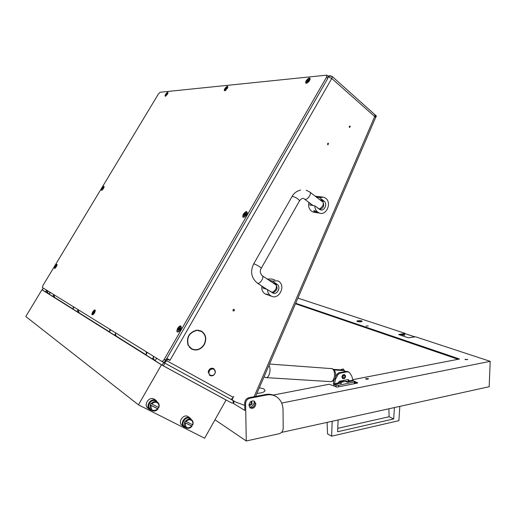 <?xml version="1.0" encoding="UTF-8"?>
<svg xmlns="http://www.w3.org/2000/svg" width="516" height="516" viewBox="0 0 516 516"><rect width="100%" height="100%" fill="white"/><g stroke="black" fill="none" stroke-linecap="round" stroke-linejoin="round"><path stroke-width="0.77" d="M189.269 347.165L191.184 348.513M188.579 345.61L191.617 348.752C196.409 350.822 200.518 349.467 203.943 344.682L204.168 344.817C200.634 349.751 196.403 351.151 191.468 349.01L188.579 345.61M191.21 348.855L193.668 349.558M328.569 143.235L327.995 144.815L328.569 143.235M234.161 309.4L234.109 309.368C233 309.426 232.729 309.948 233.284 310.942L233.335 310.967C234.445 310.916 234.722 310.393 234.161 309.4M350.261 125.969L349.713 127.536L350.261 125.969M248.957 405.021L249.318 405.299C251.995 405.189 252.711 403.938 251.473 401.551L251.079 401.383M197.273 330.421L201.459 331.137C205.897 334.31 206.884 338.722 204.42 344.378L204.188 344.249C206.581 338.767 205.626 334.484 201.317 331.401L197.273 330.421M188.366 345.204L188.121 345.365C186.102 337.419 189.004 332.349 196.828 330.15L196.822 330.446C189.23 332.581 186.411 337.503 188.366 345.204L187.947 344.978M254.124 396.701L374.7 116.551L331.775 78.496L169.899 360.465L166.72 358.672L164.965 360.845M164.256 359.304L326.46 77.284L326.757 75.149L160.186 92.241L158.412 93.989L42.957 285.464L42.415 287.586L161.598 361.284C162.405 361.497 163.288 360.832 164.256 359.304L165.849 360.187C164.888 361.71 163.998 362.367 163.191 362.161L163.972 362.645C164.785 362.858 165.675 362.193 166.642 360.665L167.513 359.149L169.899 360.465M166.642 360.665L233.226 397.294L233.774 396.482L232.342 399.036L232.548 400.261L236.122 402.216L244.745 405.415M249.447 407.085C251.157 407.163 252.459 406.311 253.356 404.531L254.543 401.777M167.513 359.149L166.72 358.672M202.627 332.323L200.634 330.737M200.55 331.033L198.131 330.15M327.647 143.358L327.608 144.538M233.535 309.348L233.013 310.626M349.306 127.233L349.313 126.143M251.008 401.429C251.66 403.383 250.976 404.557 248.964 404.937M232.529 400.248L231.323 399.107M170.054 360.2L166.874 358.401M233.226 397.294C232.31 398.745 231.413 399.339 230.536 399.081L164.914 363.174L231.6 399.674M328.299 76.826C329.698 75.923 331.027 75.929 332.285 76.852L332.252 76.826M328.292 76.716L330.459 75.691L332.285 76.8C331.02 75.878 329.692 75.865 328.299 76.768M375.674 117.358L376.428 116.055L374.397 114.397L375.758 115.965L375.796 116.764M196.325 330.201L196.822 330.446M376.428 116.055L332.098 76.387M209.038 372.049C208.142 376.364 214.572 376.751 215.172 372.436C216.088 368.14 209.657 367.708 209.038 372.049M215.391 372.346C214.346 375.409 212.495 376.467 209.838 375.525L208.387 371.894C209.431 368.837 211.276 367.773 213.921 368.695L215.391 372.346M213.74 368.598L213.708 368.572C211.063 367.65 209.219 368.721 208.174 371.772L209.786 375.493M319.933 199.821C320.372 199.589 321.281 199.937 322.668 200.872L323.048 202.033M309.987 203.201L309.839 205.078L314.766 205.781C314.876 208.529 315.869 210.651 317.733 212.147L319.41 213.044C326.544 215.914 332.059 202.665 325.602 198.176L323.771 197.202L319.423 197.531L316.476 197.157M313.76 210.799C314.147 210.425 315.037 210.805 316.424 211.947L317.088 212.611M308.852 202.337C308.104 206.084 308.987 209.032 311.509 211.192L313.18 212.082L315.128 212.379M321.668 196.938L315.199 196.177M314.766 205.781L320.359 209.806C324.558 211.476 327.789 203.672 323.983 201.047L319.423 197.531M314.347 211.631C315.85 212.618 316.76 212.96 317.069 212.65L316.424 211.947C314.915 210.954 314.005 210.618 313.696 210.928L314.347 211.631M322.248 196.931L321.558 196.925M273.074 282.936L275.86 283.929L276.363 284.903M262.973 286.793L262.921 288.07L267.469 289.579C267.617 292.308 268.675 294.359 270.648 295.733L271.416 296.165C278.995 300.138 286.083 285.78 278.75 281.355L277.814 280.839L272.261 281.091L268.604 279.949M266.824 294.017L270.165 295.9M261.831 286.045C261.47 289.444 262.496 292.017 264.901 293.765L266.856 294.597M274.867 279.936L271.99 279.053L267.159 278.988M267.469 289.579L272.79 293.03C277.247 295.352 281.401 286.902 277.086 284.31L272.261 281.091M269.313 290.792L272.164 292.353C275.538 290.592 276.899 288.173 276.247 285.109L276.254 285.096M270.429 291.527L269.642 290.901M318.998 208.993L317.405 207.787M276.466 284.716L276.247 285.109L262.289 275.744M358.884 321.823L360.155 321.836M250.557 401.977L251.176 401.964M256.897 393.431C261.451 393.082 264.179 392.192 265.089 390.76L263.973 388.929L259.355 387.716M402.848 335.974L402.88 334.426L399.777 334.948L404.55 334.149L404.615 335.503M402.88 334.426L403.409 334.207M357.259 321.526L361.793 321.584M357.362 321.558L356.878 321.139C357.898 320.552 359.504 320.475 361.684 320.9L362.174 321.326C361.148 321.913 359.542 321.99 357.362 321.558M249.97 407.711C252.788 408.059 254.446 406.621 254.943 403.402L253.898 400.958M248.951 405.299C249.621 401.732 251.447 400.371 254.427 401.209L255.859 403.938C255.181 407.511 253.35 408.865 250.363 408.008L248.951 405.299M366.063 326.041L368.218 325.938L366.063 326.041M366.399 379.208L367.611 379.234M365.792 379.047L365.515 378.725L368.224 378.576L368.508 378.905L365.792 379.047M465.38 359.639L465.006 359.323L467.844 359.549L465.38 359.639M250.492 401.829L251.215 401.809M398.7 334.542L408.33 337.806L415.561 336.806L490.2 361.342L489.162 386.716L281.504 432.421M490.2 361.342L281.697 403.067M404.525 335.516L404.654 333.491L414.903 336.916M353.157 380.737L357.659 382.73L357.453 383.091L337.225 387.071L329.131 384.252L273.183 395.075M398.7 334.51L405.118 333.368L297.906 298.119M275.383 396.146L275.131 396.011C272.274 394.366 269.088 393.863 265.572 394.501L248.854 397.713C246.293 398.481 244.913 400.287 244.7 403.119L244.836 410.439L233.077 403.228M251.266 401.958L250.35 401.964M295.694 303.26L459.53 359.013L352.931 379.647M355.027 382.395L356.859 383.214M458.079 359.297L295.475 303.769M414.909 336.871L404.654 333.491M246.274 440.98L279.221 433.711C281.659 432.905 282.987 431.137 283.2 428.409L283.032 409.775C282.845 403.757 280.523 399.339 276.079 396.52C273.209 394.875 270.023 394.379 266.508 395.017L249.763 398.242C247.203 399.016 245.81 400.816 245.603 403.654L246.274 440.98L214.985 419.766M338.128 419.96L337.612 431.744L393.702 418.934L394.405 407.575M399.829 406.382L398.881 420.669L331.614 436.181L332.194 421.262M327.099 422.385L327.537 433.885L331.614 436.181M388.903 408.782L389.103 416.741L337.761 428.345M389.103 416.741L393.702 418.934M348.081 382.201L345.83 381.75L346.436 381.459L348.687 381.911L348.081 382.201M340.882 383.601L338.631 383.149L339.244 382.853L341.495 383.304L340.882 383.601M344.643 374.693C343.146 374.364 342.231 375.132 341.902 377.009L342.901 378.699C341.721 377.602 341.792 376.351 343.127 374.958L344.791 374.758L345.61 376.822L344.578 378.505L342.753 378.634M338.051 383.62L338.528 383.846L337.954 383.02L339.638 381.214L347.7 379.66L348.59 379.776L349.9 381.634L346.017 381.266L337.967 382.962M349.584 381.408L348.442 380.898L348.506 381.253M348.442 380.898L347.978 379.634M337.122 387.09L335.974 386.845L335.981 385.155L338.432 385.329L355.027 381.879L353.041 380.524L351.712 375.964L349.39 372.481L346.642 371.307L348.545 371.804M335.981 385.155L333.291 383.672L333.955 380.008M335.974 386.845L334.607 386.207L333.291 383.672M335.419 377.099L337.019 374.177L338.806 372.771L346.642 371.307M338.806 372.771L339.792 373.203L338.006 374.616L335.587 379.041L334.329 384.156M339.792 373.203L347.642 371.739M344.617 378.409L345.572 376.861C345.559 375.08 344.798 374.506 343.288 375.145C341.779 377.615 342.224 378.699 344.617 378.409M343.404 375.429C342.385 376.487 342.334 377.435 343.23 378.273L344.501 378.125C345.514 377.061 345.572 376.112 344.669 375.274L343.404 375.429M342.985 378.099L343.856 377.835L344.262 375.164M341.831 369.959L341.192 369.914M340.953 369.895L341.237 369.404L342.069 369.972L333.465 369.359M341.411 369.372L343.372 369.005L344.378 370.752M345.03 380.176L341.495 381.621L339.025 381.466M333.607 381.124L332.697 381.066M345.662 371.488L343.572 370.617L334.671 369.985L334.562 370.565M343.572 370.617L342.082 369.972L344.52 370.817M333.704 369.559L334.671 369.985M224.86 88.623C223.989 90.332 224.086 91.01 225.17 90.661L227.33 88.384L227.898 87.004C227.659 85.675 226.647 86.211 224.86 88.623M101.975 188.205C101.123 189.811 101.097 190.494 101.904 190.256L103.497 188.482L104.161 186.786C103.948 185.954 103.219 186.424 101.975 188.205M243.391 214.153C242.172 216.959 242.617 217.875 244.719 216.901L246.609 214.746L247.229 213.263C247.125 210.747 245.848 211.044 243.391 214.153M165.63 94.344C164.862 95.77 164.856 96.376 165.617 96.157L167.468 94.17L168.048 92.757C167.816 91.88 167.01 92.409 165.63 94.344M306.194 80.773C305.182 82.908 305.504 83.669 307.155 83.044L310.161 79.329C310.026 77.136 308.703 77.613 306.194 80.773M55.07 266.004C54.122 267.804 54.083 268.565 54.954 268.301L56.379 266.669L57.128 264.702C56.921 263.876 56.231 264.308 55.07 266.004M177.665 328.279C176.285 331.62 176.749 332.685 179.052 331.472L180.471 329.705L181.258 327.654C181.097 325.151 179.897 325.357 177.665 328.279M92.719 311.883C91.558 314.289 91.661 315.224 93.015 314.689L94.505 312.948L95.325 310.703C95.086 309.368 94.215 309.761 92.719 311.883M165.849 360.187L327.783 78.458L326.46 77.284M326.783 75.175L328.079 76.316L327.783 78.458M308.175 81.457L309.007 79.767L307.375 81.109L307.259 81.799L308.175 81.457M309.581 80.541L309.8 78.735C308.884 78.496 307.852 79.264 306.697 81.031L306.478 82.844C307.388 83.076 308.42 82.308 309.581 80.541M306.614 82.915L306.936 83.153M181.31 327.234L180.877 326.86M179.22 330.117L180.142 328.428L179.691 327.944L178.549 329.756L178.465 330.156L179.22 330.117M179.981 329.118L179.51 329.653M180.503 329.576L180.71 326.731C179.916 326.531 179.058 327.189 178.13 328.705L177.923 331.549C178.717 331.749 179.574 331.091 180.503 329.576M178.072 331.607L178.613 331.794M55.754 267.069L56.463 265.727L55.567 266.546L55.354 267.153L55.754 267.069L55.444 266.895M57.005 265.334L56.895 264.811L55.341 266.262L54.922 268.075L55.431 267.907M226.247 89.229L226.982 87.804L225.724 88.926L225.576 89.513L226.247 89.229M227.582 87.92L227.601 86.894C226.956 86.772 226.176 87.423 225.247 88.849L224.963 90.423L225.905 90.139M166.642 94.886L167.307 93.648L166.287 94.615L166.126 95.125L166.642 94.886L166.313 94.634L166.642 94.879M167.874 93.37L167.816 92.848L165.939 94.538L165.617 95.924L166.107 95.821M247.306 212.895L246.925 212.515M245.203 215.456L246.106 213.585L245.564 213.54L244.52 214.811L244.352 215.643L245.203 215.456M245.958 214.54L245.294 215.243M246.577 214.727L246.777 212.373C245.893 212.134 244.932 212.844 243.887 214.501L243.687 216.855C244.565 217.094 245.526 216.385 246.577 214.727M243.829 216.92L244.307 217.152M102.794 189.024L103.477 187.74L102.542 188.617L102.349 189.179L102.794 189.024M104.019 187.405L103.935 186.895L102.258 188.43L101.891 190.03L102.381 189.894M102.542 188.617L102.884 188.843L102.542 188.617M93.68 313.322L94.499 311.696L93.39 312.612L93.164 313.373L93.68 313.322L93.254 313.051M95.073 311.78L94.976 310.561L93.061 312.219L92.686 314.508L93.789 313.96M164.914 363.174L163.379 365.844L231.42 402.899L233.432 403.177L232.91 400.455M49.659 292.062L49.678 293.591M48.201 293.417L46.956 290.392M146.286 351.822L146.312 354.028M117.068 336.606L116.893 336.503C115.687 335.632 115.255 334.413 115.603 332.846M109.766 329.234L109.785 331.182M79.206 312.864L77.858 309.503M54.773 297.538L53.503 294.442M73.278 306.672L73.298 308.362M163.191 362.161L161.598 361.284L163.727 362.496L162.192 365.167L155.155 360.736L156.69 358.252M43.299 288.128L42.235 289.85L45.569 291.946L46.627 290.185M50.368 292.501L49.291 294.236L52.729 296.397L53.406 295.268M48.085 293.346L45.569 291.946M163.379 365.844L162.192 365.167M153.787 359.097L153.504 359.581L154.981 360.387M153.504 359.581L152.355 358.923L153.407 357.104M147.312 352.454L145.905 354.879L152.355 358.923M115.848 335.368L115.597 335.793L116.958 336.542M115.597 335.793L114.578 335.213L115.474 333.684M110.663 329.795L109.353 331.923L114.578 335.213M78.097 311.748L77.877 312.128L79.116 312.806M77.877 312.128L76.987 311.619L77.742 310.348M72.924 309.071L74.033 307.136L72.924 309.071L76.987 311.619M53.741 296.507L53.535 296.855L54.69 297.493M53.535 296.855L52.729 296.397M156.316 358.027L156.161 358.994M155.103 360.458L154.916 360.349C153.613 359.4 153.155 358.052 153.549 356.311M233.845 402.628L233.432 403.177M151.769 410.413L149.808 409.652C144.906 406.498 150.833 397.449 155.858 400.371L157.812 402.48M154.697 399.455L154.045 399.042C149.034 396.127 143.138 405.131 148.021 408.266L149.563 409.459M185.915 427.635L184.025 426.938C179.336 423.971 185.031 415.058 189.817 417.844L191.63 419.792M188.43 416.805L187.889 416.464C183.115 413.684 177.446 422.552 182.122 425.507L183.844 426.803M158.509 407.421L157.735 408.743L158.031 408.969C156.271 410.949 154.31 411.504 152.156 410.639L151.665 410.343C150.085 409.046 149.659 407.292 150.395 405.086L150.098 404.86L150.924 403.428L151.214 403.654C152.988 401.667 154.955 401.119 157.103 402.003L157.528 402.261C159.147 403.557 159.579 405.318 158.844 407.543L151.833 404.015C153.413 402.293 155.148 401.829 157.038 402.609C158.747 403.673 159.276 405.299 158.625 407.479M156.316 401.364L155.722 400.99C151.22 398.371 145.918 406.479 150.311 409.298L151.452 410.175M192.429 424.726L191.681 426.016L191.997 426.248C190.314 428.19 188.443 428.751 186.399 427.938L185.966 427.68C184.444 426.442 184.044 424.739 184.76 422.572L184.451 422.34L185.244 420.94L185.554 421.172C187.256 419.231 189.127 418.67 191.165 419.502L191.546 419.734C193.094 420.966 193.506 422.675 192.784 424.862L186.16 421.527C187.682 419.843 189.333 419.366 191.12 420.101C192.745 421.12 193.236 422.688 192.597 424.81M190.198 418.76L189.701 418.45C185.412 415.961 180.316 423.946 184.522 426.597L185.805 427.558M151.214 403.654L151.833 404.015M185.554 421.172L186.16 421.527M184.451 422.34L191.681 426.016M150.098 404.86L157.735 408.743M191.997 426.248L184.76 422.572M158.031 408.969L150.395 405.086M191.817 426.203C187.424 429.093 185.283 428.003 185.373 422.927M157.812 408.904C153.22 411.833 150.956 410.678 151.007 405.447M47.298 292.914L49.323 294.185M53.883 297.048L72.924 308.994M78.251 312.335L109.386 331.865M116.01 336.026L145.886 354.763M153.955 359.826L155.226 360.626M138.436 404.834L161.444 364.831L41.938 289.76L25.8 316.534L138.436 404.834L204.639 438.213L226.06 400.023L161.444 364.831M41.938 289.76L43.125 290.411M231.936 398.791L232.342 399.036M332.285 76.852L331.775 78.496L328.305 76.89M255.607 396.417L375.609 117.532L374.7 116.551L375.151 115.068M375.758 115.965L375.5 117.783M322.668 200.872L323.983 201.047M275.86 283.929L277.086 284.31M304.588 199.099L305.169 199.35C307.671 199.898 311.993 193.3 309.91 192.107L306.149 190.217M299.415 201.053L299.596 200.724C298.216 198.847 295.9 197.409 292.649 196.409L291.908 196.757L253.717 263.85M261.212 268.372L261.315 268.172C259.729 266.617 257.361 265.205 254.22 263.934L253.608 264.044C250.034 271.616 251.298 277.976 257.4 283.123L266.94 289.405M313.064 205.536L304.001 198.731C302.834 197.899 301.363 198.57 299.596 200.724L261.315 268.172C259.69 270.603 259.987 273.112 262.218 275.692C264.605 276.873 260.096 284.271 257.632 283.232L257.4 283.123M319.198 209.148C322.597 207 323.861 204.671 322.977 202.162L323.19 201.775M245.603 403.654L244.7 403.119M266.508 395.017L265.572 394.501M249.763 398.242L248.854 397.713M349.771 381.576L353.331 380.885M349.345 380.808L352.957 380.111M354.298 383.717L354.311 382.227M338.432 385.329L338.425 386.839M334.613 384.523L338.251 383.814M334.265 383.736L337.954 383.02M338.006 374.616L337.019 374.177M334.826 378.692L335.587 379.041M344.378 370.475L343.927 370.559M268.965 365.38C271.274 368.953 269.468 377.448 266.372 377.635L265.675 377.609M269.539 364.044L331.956 368.656C336.026 370.056 335.045 381.453 330.833 381.64L329.976 381.588M308.291 81.206L307.659 80.657M308.013 81.644L307.471 81.173M308.762 80.806L308.058 80.199M179.82 329.195L178.962 328.692M179.207 330.137L178.549 329.756M179.478 329.679L178.678 329.214M180.007 328.627L179.368 328.253M56.238 266.456L55.773 266.192M55.947 266.759L55.567 266.546M226.427 88.92L225.956 88.546M226.801 88.571L226.285 88.159M166.855 94.557L166.487 94.286M167.145 94.241L166.758 93.951M245.603 214.882L244.803 214.314M245.868 214.327L245.21 213.863M103.181 188.566L102.742 188.275M94.28 312.554L93.628 312.193M93.938 312.922L93.39 312.612M94.376 312.07L93.944 311.832M231.452 399.513L230.884 399.171M46.885 291.508L46.35 292.391M190.701 348.248L191.526 348.7M200.666 330.75L201.459 331.137M230.536 399.081L163.972 362.645M231.671 399.726L232.548 400.261M329.395 75.8L327.686 75.975M319.41 213.044L317.069 212.682M315.805 212.489L313.18 212.082M271.416 296.165L270.068 295.7M268.114 295.029L265.669 294.191M322.977 202.156C324.538 205.768 323.448 208.212 319.707 209.502M272.061 292.54C273.099 293.03 274.499 292.243 276.26 290.173C277.311 289.141 277.318 287.451 276.286 285.103M309.968 192.158L322.255 201.601M300.609 190.043C296.629 191.159 293.791 193.287 292.101 196.428M403.402 334.342L403.37 336.148M355.027 381.879L355.014 383.549M263.979 376.957L266.372 377.635L330.833 381.64C333.852 380.737 335.445 378.899 335.613 376.138C335.955 372.92 334.955 370.488 332.614 368.837M331.511 368.508L332.401 368.747M308.026 81.638L307.446 81.135M308.8 80.283L308.478 79.999M180.123 328.453L179.781 328.253M245.977 213.998L245.642 213.759M48.059 293.333L49.349 294.139M116.893 336.503L145.918 354.705M79.051 312.767L109.418 331.814M54.632 297.455L72.956 308.942M154.916 360.349L155.258 360.561M233.948 402.815L233.561 400.816M49.291 294.236L50.342 292.488M109.353 331.923L110.618 329.763M145.847 354.827L147.247 352.415M155.155 360.736L156.612 358.207M43.279 288.115L42.235 289.85M156.335 400.655L154.523 399.326M190.236 418.095L188.308 416.715M157.528 402.261L156.155 401.242M191.546 419.734L190.082 418.676"/></g></svg>
